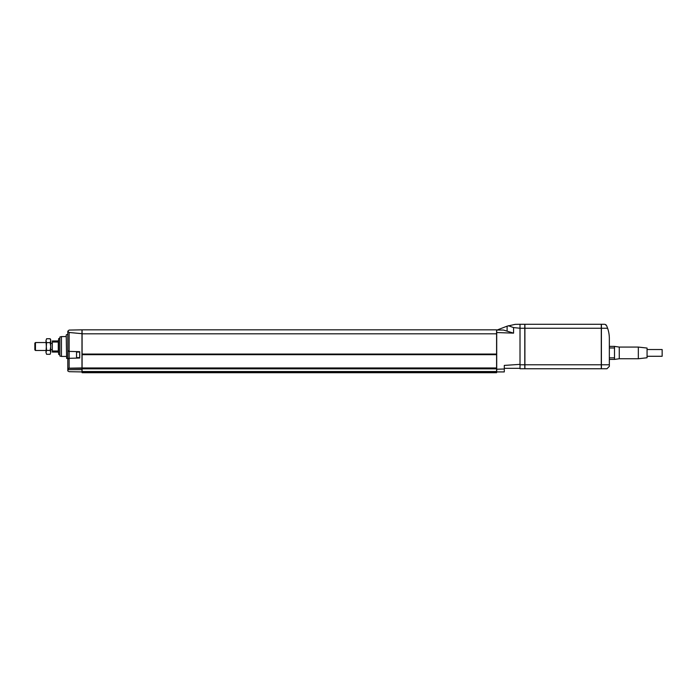 <?xml version="1.0" encoding="UTF-8"?>
<svg xmlns="http://www.w3.org/2000/svg" width="697" height="697" viewBox="0 0 697 697"><rect width="100%" height="100%" fill="white"/><g stroke="black" fill="none" stroke-linecap="round" stroke-linejoin="round"><path stroke-width="1.05" d="M504.297 368.338L520.014 368.338M81.976 333.68L69.125 332.478L67.801 331.197L69.125 330.073L81.976 329.838L81.976 371.919L69.125 371.693L67.801 370.943L67.801 350.643A1.586 1.586 0 0 0 69.151 351.401L79.711 351.68L69.151 351.393L67.801 350.635L67.801 332.905M496.586 333.811L496.586 372.721L82.098 372.721L82.098 333.811L496.586 333.811L496.586 329.838L82.098 329.838L82.098 333.811M513.576 333.14L503.478 330.047L496.708 330.047L496.708 371.928L504.297 371.928L504.297 365.402L520.014 364.365L520.014 328.252L513.576 327.581L513.576 333.14L496.708 332.547M497.013 330.047L507.102 326.17L507.102 330.918M67.801 331.197L67.801 350.635M79.711 352.072L76.539 352.072L76.539 357.631L79.711 357.631M79.711 358.031L69.125 358.31A1.577 1.577 0 0 0 67.801 359.068L69.125 358.31L79.711 358.031L79.711 351.68M67.801 359.06A1.586 1.586 0 0 1 69.151 358.302L69.151 351.401M69.125 358.31L69.125 368.182L81.976 367.955M69.125 368.182L68.489 368.33L67.801 370.569M81.976 368.33L68.489 368.33M81.976 369.645L68.489 369.645M507.102 326.17L515.144 324.366L520.014 324.279L520.014 368.748L524.78 368.748L524.78 364.775L520.014 364.775M496.586 371.928L82.098 371.928M496.586 371.527L82.098 371.527M496.586 368.826L82.098 368.826M496.586 367.955L82.098 367.955M496.586 354.695L82.098 354.695M496.708 369.218L504.297 368.992M508.305 325.708L513.576 327.581M496.586 354.459L82.098 354.459M496.586 354.294L82.098 354.294M496.586 354.059L82.098 354.059M68.018 350.913A1.577 1.577 0 0 0 69.125 351.393L69.125 332.478M66.215 335.004L66.616 358.424L66.215 335.004M608.124 329.838L608.254 330.326L608.124 329.838M608.647 331.946L608.795 332.696L608.647 331.946M609.344 366.369L609.344 338.576A31.766 31.766 0 0 0 607.618 328.252L606.634 325.726L607.618 328.252L601.406 328.252L601.406 368.748L606.965 368.748L609.344 366.369L606.965 368.748M606.634 325.726L605.083 324.366M605.684 324.636L606.216 325.072M604.473 324.279L601.406 324.279L601.406 328.252M524.78 328.252L524.78 324.279L520.014 324.279L520.014 328.252L524.78 328.252L524.78 364.775M614.51 359.417L619.267 358.746L619.267 347.071L614.51 346.392L614.51 359.417L609.344 359.417M647.06 356.28L662.15 356.28L662.15 349.528L647.06 349.528M614.51 346.392L609.344 346.392M619.267 358.746L638.33 358.746L638.33 347.071L619.267 347.071M638.33 358.746L647.06 357.761L647.06 348.056L638.33 347.071M601.284 364.775L601.284 324.279L524.902 324.279L524.902 368.748L601.284 368.748L601.284 364.775L524.902 364.775M52.319 342.027L58.278 342.027L58.278 351.009L52.319 351.009L52.319 340.955L58.278 340.955L58.67 339.369M34.85 343.151L34.85 349.877L35.46 350.486L35.46 342.541L34.85 343.151M52.319 351.009L52.319 352.072L58.278 352.072L58.67 353.658M59.864 338.576L58.67 338.576L58.67 354.459L59.864 354.459M59.864 337.017L59.864 356.019L61.449 356.437L61.449 336.59L59.864 337.017M50.132 342.61L46.568 342.61L45.967 340.667L46.568 350.391L50.132 350.391L50.733 346.514L50.132 342.645L46.568 342.645L45.967 352.386L46.568 350.425L50.132 350.425L50.733 352.36L50.132 354.294L46.568 354.294L45.967 352.36L46.568 354.294L50.132 354.294L50.733 352.36L50.733 340.65L50.132 342.645M50.733 339.761L50.733 340.667L50.132 338.733L46.568 338.733L50.132 338.733L50.733 339.761M45.967 340.667L46.568 338.733L45.967 340.667M496.586 368.757L82.098 368.757M496.586 368.356L82.098 368.356M614.51 347.986L609.344 347.986M601.284 328.252L524.902 328.252M609.344 364.775L601.406 364.775M614.51 357.831L609.344 357.831M67.801 334.604L66.616 334.604M67.801 358.424L66.616 358.424M45.967 342.541L35.46 342.541M45.967 350.486L35.46 350.486M52.319 343.342L50.733 343.342M52.319 349.694L50.733 349.694M66.215 336.59L61.449 336.59M66.215 356.437L61.449 356.437"/></g></svg>
